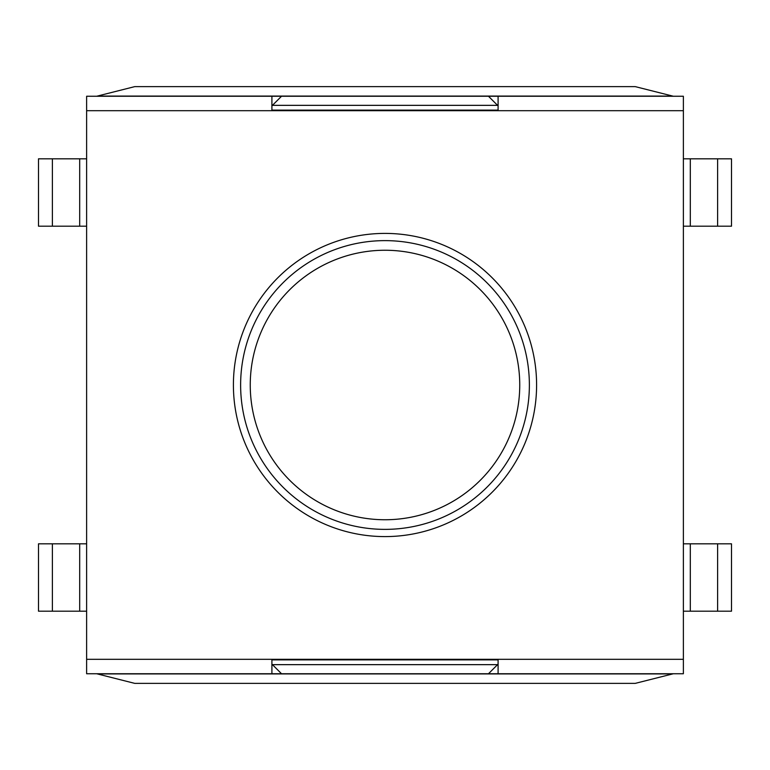 <?xml version="1.0" encoding="UTF-8"?>
<svg xmlns="http://www.w3.org/2000/svg" width="770" height="770" viewBox="0 0 770 770"><rect width="100%" height="100%" fill="white"/><g stroke="black" fill="none" stroke-linecap="round" stroke-linejoin="round"><path stroke-width="1.16" d="M498.094 110.688L498.094 96.25L488.469 96.25L497.564 105.346L272.436 105.346L281.531 96.25L271.906 96.25L271.906 110.688L86.625 110.688L86.625 673.75L271.906 673.75L271.906 659.312L683.375 659.312L683.375 110.688L271.906 110.688M488.469 96.25L281.531 96.25M272.436 105.346L271.906 105.875M497.564 105.346L498.094 105.875M498.094 664.125L488.469 673.75L281.531 673.75L271.906 664.125M52.389 226.188L38.5 226.188L38.5 158.812L52.389 158.812L52.389 226.188L86.625 226.188M52.389 158.812L86.625 158.812M52.389 543.812L38.5 543.812L38.5 611.188L52.389 611.188L52.389 543.812L86.625 543.812M52.389 611.188L86.625 611.188M717.611 226.188L731.5 226.188L731.5 158.812L717.611 158.812L717.611 226.188L683.375 226.188M717.611 158.812L683.375 158.812M717.611 543.812L731.5 543.812L731.5 611.188L717.611 611.188L717.611 543.812L683.375 543.812M717.611 611.188L683.375 611.188M529.375 385A144.375 144.375 0 0 1 385 529.375A144.375 144.375 0 0 1 240.625 385A144.375 144.375 0 0 1 385 240.625A144.375 144.375 0 0 1 529.375 385A144.375 144.375 0 0 1 385 529.375A144.375 144.375 0 0 1 240.625 385A144.375 144.375 0 0 1 385 240.625A144.375 144.375 0 0 1 529.375 385M498.094 96.25L683.375 96.25L683.375 110.688M683.375 659.312L683.375 673.75L498.094 673.75L498.094 659.312M271.906 96.25L86.625 96.25L86.625 110.688M233.406 385A151.594 151.594 0 0 1 460.797 253.715A151.594 151.594 0 0 1 460.797 516.285A151.594 151.594 0 0 1 233.406 385M96.654 673.75L134.75 683.375L635.25 683.375L673.346 673.75M271.906 673.75L281.531 673.75M488.469 673.75L498.094 673.75M96.654 96.25L134.75 86.625L635.25 86.625L673.346 96.25M498.094 110.12L271.906 110.12M497.564 664.654L272.436 664.654M498.094 659.88L271.906 659.88M79.685 158.812L79.685 226.188M79.685 611.188L79.685 543.812M690.315 158.812L690.315 226.188M690.315 611.188L690.315 543.812M250.25 385A134.75 134.75 0 0 1 452.375 268.306A134.75 134.75 0 0 1 452.375 501.694A134.75 134.75 0 0 1 250.25 385M86.625 659.312L271.906 659.312M98.781 673.923L671.219 673.923M98.781 96.077L671.219 96.077"/></g></svg>
